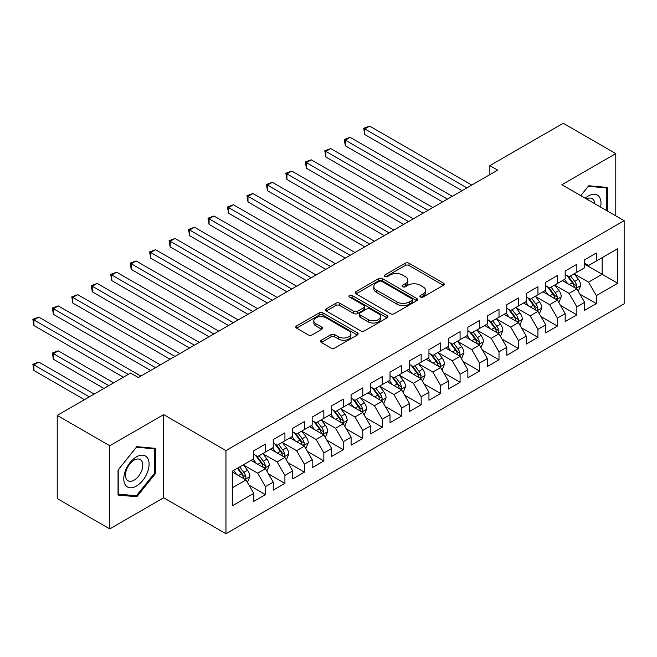 <?xml version="1.0" encoding="UTF-8"?>
<svg xmlns="http://www.w3.org/2000/svg" width="657" height="657" viewBox="0 0 657 657"><rect width="100%" height="100%" fill="white"/><g stroke="black" fill="none" stroke-linecap="round" stroke-linejoin="round"><path stroke-width="0.99" d="M420.439 297.013A1.889 1.092 0 0 0 423.108 297.013L443.409 285.294A2.702 1.56 0 0 0 444.198 284.194A2.702 1.56 0 0 0 443.409 283.093L409.024 263.235A2.702 1.56 0 0 0 405.205 263.235L384.903 274.954A1.889 1.092 0 0 0 384.353 275.726A1.889 1.092 0 0 0 384.903 276.498A1.889 1.092 0 0 0 387.581 276.498L390.201 274.979A8.648 4.993 0 0 1 402.429 274.979L405.295 276.638A8.648 4.993 0 0 1 407.825 280.169A8.648 4.993 0 0 1 405.295 283.693L402.667 285.212A1.889 1.092 0 0 0 402.117 285.984A1.889 1.092 0 0 0 402.667 286.756A1.889 1.092 0 0 0 405.344 286.756L407.972 285.237A8.648 4.993 0 0 1 420.201 285.237L423.059 286.895A8.648 4.993 0 0 1 425.596 290.427A8.648 4.993 0 0 1 423.059 293.95L420.439 295.469A1.889 1.092 0 0 0 419.88 296.241A1.889 1.092 0 0 0 420.439 297.013L420.439 295.469M321.339 340.219A2.702 1.56 0 0 0 320.542 341.328A2.702 1.56 0 0 0 321.339 342.428L330.98 347.996A2.702 1.56 0 0 0 334.807 347.996L357.351 334.98A2.702 1.56 0 0 0 358.139 333.879A2.702 1.56 0 0 0 357.351 332.779L322.957 312.921A2.702 1.56 0 0 0 319.138 312.921L296.594 325.938A2.702 1.56 0 0 0 295.806 327.038A2.702 1.56 0 0 0 296.594 328.147L308.248 334.873A2.702 1.56 0 0 0 312.075 334.873L321.716 329.305A2.702 1.56 0 0 0 322.513 328.196A2.702 1.56 0 0 0 321.716 327.096L315.943 323.761A7.227 4.172 0 0 1 313.824 320.813A7.227 4.172 0 0 1 318.284 316.953A7.227 4.172 0 0 1 326.159 317.857L348.801 330.931A7.227 4.172 0 0 1 350.912 333.879A7.227 4.172 0 0 1 346.453 337.731A7.227 4.172 0 0 1 338.577 336.827L334.807 334.651A2.702 1.56 0 0 0 330.98 334.651L321.339 340.219L321.339 342.428M109.768 445.75L109.768 528.901L163.675 497.776L163.675 414.624L109.768 445.75L57.216 415.413L130.587 373.053L138.372 377.545L497.645 170.122L489.859 165.63L489.859 174.614M163.675 414.624L225.951 450.579L624.15 220.686L624.15 303.838L225.951 533.73L225.951 450.579M615.781 215.857L615.781 153.607L561.875 184.732L624.15 220.686M615.781 153.607L563.23 123.27L489.859 165.63M390.398 313.693A2.702 1.56 0 0 0 394.216 313.693L416.76 300.684A2.702 1.56 0 0 0 417.548 299.576A2.702 1.56 0 0 0 416.76 298.475L382.374 278.625A2.702 1.56 0 0 0 378.555 278.625L356.012 291.634A2.702 1.56 0 0 0 355.215 292.743A2.702 1.56 0 0 0 356.012 293.843L390.398 313.693M350.173 297.424A1.889 1.092 0 0 1 352.095 297.687L352.095 295.445L387.055 315.623A2.702 1.56 0 0 1 387.844 316.731A2.702 1.56 0 0 1 387.055 317.832L364.512 330.849A2.702 1.56 0 0 1 360.693 330.849L326.307 310.991L335.949 305.464L335.949 303.222L326.307 308.79A2.702 1.56 0 0 0 325.511 309.89A2.702 1.56 0 0 0 326.307 310.991L326.307 308.79M335.949 305.464A2.702 1.56 0 0 1 339.768 305.464L339.768 303.222A2.702 1.56 0 0 0 335.949 303.222M339.768 303.222L353.721 311.27A2.702 1.56 0 0 0 357.539 311.27L363.937 307.575A2.702 1.56 0 0 0 364.725 306.474A2.702 1.56 0 0 0 363.937 305.365L349.417 296.989A1.889 1.092 0 0 1 348.867 296.217A1.889 1.092 0 0 1 350.033 295.207A1.889 1.092 0 0 1 352.095 295.445M584.64 264.171L602.157 274.281L602.157 257.651L617.728 248.666L596.318 261.026L596.318 253.044L584.64 259.786L584.64 267.769L576.854 272.261L576.854 264.286L565.176 271.029L565.176 279.003L557.399 283.495L557.399 275.521L545.721 282.264L545.721 290.238L537.935 294.738L537.935 286.756L526.257 293.498L526.257 301.473L518.472 305.973L518.472 297.991L506.793 304.733L506.793 312.716L499.008 317.208L499.008 309.225L487.33 315.968L487.33 323.95L479.544 328.443L479.544 320.468L467.866 327.211L467.866 335.185L460.081 339.677L460.081 331.703L448.403 338.445L448.403 346.42L440.625 350.92L440.625 342.938L428.947 349.68L428.947 357.654L421.162 362.155L421.162 354.172L409.483 360.915L409.483 368.897L401.698 373.39L401.698 365.415L390.02 372.149L390.02 380.132L382.234 384.624L382.234 376.65L370.556 383.392L370.556 391.367L362.771 395.859L362.771 387.885L351.093 394.627L351.093 402.601L343.307 407.102L343.307 399.119L331.637 405.862L331.637 413.836L323.852 418.337L323.852 410.354L312.174 417.096L312.174 425.079L304.388 429.571L304.388 421.597L292.71 428.331L292.71 436.314L284.924 440.806L284.924 432.832L273.246 439.574L273.246 447.548L265.461 452.041L265.461 444.066L253.783 450.809L253.783 458.783L232.373 471.143L232.373 505.75L253.783 493.391L245.997 479.914L232.373 472.046M617.728 248.666L617.728 283.274L596.318 295.634L588.532 282.149L574.423 274.002M579.876 294.114L596.318 303.608L596.318 295.634M596.318 303.608L584.64 310.35L584.64 302.376L576.854 306.868L569.069 293.383L554.96 285.237M560.413 305.357L576.854 314.851L576.854 306.868M576.854 314.851L565.176 321.593L565.176 313.611L557.399 318.103L549.613 304.626L535.496 296.479M540.949 316.592L557.399 326.086L557.399 318.103M557.399 326.086L545.721 332.828L545.721 324.845L537.935 329.346L530.15 315.861L516.041 307.714M521.486 327.827L537.935 337.32L537.935 329.346M537.935 337.32L526.257 344.063L526.257 336.088L518.472 340.581L510.686 327.096L496.577 318.949M502.022 339.061L518.472 348.555L518.472 340.581M518.472 348.555L506.793 355.297L506.793 347.323L499.008 351.815L491.222 338.33L477.113 330.184M482.567 350.296L499.008 359.79L499.008 351.815M499.008 359.79L487.33 366.532L487.33 358.558L479.544 363.05L471.759 349.565L457.65 341.418M463.103 361.539L479.544 371.033L479.544 363.05M479.544 371.033L467.866 377.775L467.866 369.792L460.081 374.285L452.295 360.808L438.186 352.661M443.639 372.774L460.081 382.267L460.081 374.285M460.081 382.267L448.403 389.01L448.403 381.027L440.625 385.528L432.84 372.043L418.723 363.896M424.176 384.008L440.625 393.502L440.625 385.528M440.625 393.502L428.947 400.244L428.947 392.27L421.162 396.762L413.376 383.277L399.267 375.131M404.712 395.243L421.162 404.737L421.162 396.762M421.162 404.737L409.483 411.479L409.483 403.505L401.698 407.997L393.913 394.512L379.803 386.365M385.248 406.478L401.698 415.98L401.698 407.997M401.698 415.98L390.02 422.714L390.02 414.739L382.234 419.232L374.449 405.747L360.34 397.6M365.793 417.721L382.234 427.214L382.234 419.232M382.234 427.214L370.556 433.957L370.556 425.974L362.771 430.466L354.985 416.99L340.876 408.843M346.329 428.955L362.771 438.449L362.771 430.466M362.771 438.449L351.093 445.191L351.093 437.209L343.307 441.709L335.53 428.224L321.413 420.078M326.866 440.19L343.307 449.684L343.307 441.709M343.307 449.684L331.637 456.426L331.637 448.452L323.852 452.944L316.066 439.459L301.957 431.312M307.402 451.425L323.852 460.918L323.852 452.944M323.852 460.918L312.174 467.661L312.174 459.686L304.388 464.179L296.603 450.694L282.494 442.547M287.938 462.659L304.388 472.161L304.388 464.179M304.388 472.161L292.71 478.896L292.71 470.921L284.924 475.413L277.139 461.928L263.03 453.782M268.475 473.902L284.924 483.396L284.924 475.413M284.924 483.396L273.246 490.138L273.246 482.156L265.461 486.656L257.675 473.171L243.566 465.025M249.019 485.137L265.461 494.631L265.461 486.656M265.461 494.631L253.783 501.373L253.783 493.391M253.783 454.291L257.675 456.541L265.461 452.041M232.373 487.773L245.997 479.914M273.246 443.056L277.139 445.298L284.924 440.806M257.675 473.171L265.461 468.671L251.056 460.36M273.246 482.156L265.461 468.671M292.71 431.821L296.603 434.063L304.388 429.571M277.139 461.928L284.924 457.436L270.52 449.125M292.71 470.921L284.924 457.436M312.174 420.579L316.066 422.829L323.852 418.337M296.603 450.694L304.388 446.202L289.983 437.882M312.174 459.686L304.388 446.202M331.637 409.344L335.53 411.594L343.307 407.102M316.066 439.459L323.852 434.967L309.447 426.648M331.637 448.452L323.852 434.967M351.093 398.109L354.985 400.359L362.771 395.859M335.53 428.224L343.307 423.732L328.911 415.413M351.093 437.209L343.307 423.732M370.556 386.874L374.449 389.116L382.234 384.624M354.985 416.99L362.771 412.489L348.374 404.178M370.556 425.974L362.771 412.489M390.02 375.64L393.913 377.882L401.698 373.39M374.449 405.747L382.234 401.255L367.83 392.943M390.02 414.739L382.234 401.255M409.483 364.397L413.376 366.647L421.162 362.155M393.913 394.512L401.698 390.02L387.293 381.701M409.483 403.505L401.698 390.02M428.947 353.162L432.84 355.412L440.625 350.92M413.376 383.277L421.162 378.785L406.757 370.466M428.947 392.27L421.162 378.785M448.403 341.927L452.295 344.178L460.081 339.677M432.84 372.043L440.625 367.55L426.221 359.231M448.403 381.027L440.625 367.55M467.866 330.693L471.759 332.935L479.544 328.443M452.295 360.808L460.081 356.308L445.684 347.996M467.866 369.792L460.081 356.308M487.33 319.458L491.222 321.7L499.008 317.208M471.759 349.565L479.544 345.073L465.14 336.762M487.33 358.558L479.544 345.073M506.793 308.215L510.686 310.465L518.472 305.973M491.222 338.33L499.008 333.838L484.603 325.519M506.793 347.323L499.008 333.838M526.257 296.98L530.15 299.231L537.935 294.738M510.686 327.096L518.472 322.603L504.067 314.284M526.257 336.088L518.472 322.603M545.721 285.746L549.613 287.996L557.399 283.495M530.15 315.861L537.935 311.369L523.53 303.049M545.721 324.845L537.935 311.369M565.176 274.511L569.069 276.753L576.854 272.261M549.613 304.626L557.399 300.126L542.994 291.815M565.176 313.611L557.399 300.126M584.64 263.276L588.532 265.518L596.318 261.026M569.069 293.383L576.854 288.891L562.458 280.58M584.64 302.376L576.854 288.891M57.216 415.413L57.216 498.564L109.768 528.901M163.675 497.776L225.951 533.73M588.532 282.149L602.157 274.281L617.728 283.274M607.511 211.078L607.511 187.434L588.729 185.759L580.78 195.646M155.594 473.385L155.594 448.345L136.82 446.67L118.038 470.034L118.038 495.074L136.82 496.749L155.594 473.385L154.625 472.826M421.194 297.284L423.059 296.2A8.648 4.993 0 0 0 425.596 292.669L425.596 290.427M407.825 280.169L407.825 282.411A8.648 4.993 0 0 1 405.295 285.943L403.423 287.027M443.368 285.319L409.024 265.485A2.702 1.56 0 0 0 405.205 265.485L385.659 276.769M416.719 300.701L382.374 280.868A2.702 1.56 0 0 0 378.555 280.868L356.045 293.86M411.98 300.348A1.889 1.092 0 0 0 412.539 299.576A1.889 1.092 0 0 0 411.98 298.804L381.799 281.377A1.889 1.092 0 0 0 379.122 281.377L376.354 282.978A8.648 4.993 0 0 0 373.825 286.509A8.648 4.993 0 0 0 376.354 290.041L396.984 301.949A8.648 4.993 0 0 0 409.212 301.949L411.98 300.348L411.98 302.598A1.889 1.092 0 0 0 412.539 301.826L412.539 299.576M373.825 286.509L373.825 288.76A8.648 4.993 0 0 0 376.354 292.283L376.354 290.041M411.98 302.598L409.212 304.199A8.648 4.993 0 0 1 396.984 304.199L376.354 292.283M339.768 305.464L353.721 313.52A2.702 1.56 0 0 0 357.539 313.52L363.937 309.825A2.702 1.56 0 0 0 364.725 308.716L364.725 306.474M352.095 297.687L387.014 317.848M368.191 319.622A7.227 4.172 0 0 0 376.067 320.526A7.227 4.172 0 0 0 380.526 316.674A7.227 4.172 0 0 0 378.407 313.726L370.433 309.118A2.702 1.56 0 0 0 366.614 309.118L360.208 312.814A2.702 1.56 0 0 0 359.42 313.915A2.702 1.56 0 0 0 360.208 315.023L368.191 319.622L368.191 321.873A7.227 4.172 0 0 0 376.067 322.776A7.227 4.172 0 0 0 380.526 318.924L380.526 316.674M359.42 313.915L359.42 316.165A2.702 1.56 0 0 0 360.208 317.265L360.208 315.023M368.191 321.873L360.208 317.265M350.912 333.879L350.912 336.129A7.227 4.172 0 0 1 346.453 339.981A7.227 4.172 0 0 1 338.577 339.078L334.807 336.901A2.702 1.56 0 0 0 330.98 336.901L321.372 342.445M313.824 320.813L313.824 323.055A7.227 4.172 0 0 0 315.943 326.003L315.943 323.761M321.684 329.321L315.943 326.003M357.309 335.004L322.957 315.171A2.702 1.56 0 0 0 319.138 315.171L296.635 328.163M134.833 495.6L136.82 496.749M578.3 291.388L580.706 285.499A7.293 4.213 -120 0 0 578.382 279.291L574.251 273.772M567.656 283.578L564.519 279.389M563.049 280.917L562.688 280.44M364.775 179.484L423.108 213.155L325.856 157.007L325.856 151.389L330.717 148.581L432.84 207.538M575.483 288.095L576.616 287.084L576.772 285.811A7.293 4.213 -120 0 0 574.686 281.426L570.547 275.907M568.19 276.244L573.298 283.06A3.712 2.143 60 0 1 573.972 284.194L576.772 285.811M566.909 275.505L572.346 282.773A7.293 4.213 60 0 1 574.44 287.158L574.588 287.577M466.897 187.877L364.775 128.92L369.645 126.111L471.759 185.069M462.027 190.686L364.775 134.537L364.775 128.92L363.707 128.304L369.645 126.111M364.775 134.537L363.707 128.304M558.836 302.622L561.25 296.734A7.293 4.213 -120 0 0 558.918 290.525L554.787 285.007M548.201 294.821L545.055 290.624M543.585 292.151L543.224 291.675M345.319 190.719L403.644 224.398L306.392 168.249L306.392 162.632L311.254 159.815L413.376 218.773M556.019 299.337L557.152 298.319L557.308 297.046A7.293 4.213 -120 0 0 555.222 292.661L551.092 287.142M548.726 287.487L553.835 294.303A3.712 2.143 60 0 1 554.508 295.428L557.308 297.046M547.445 286.739L552.89 294.007A7.293 4.213 60 0 1 554.976 298.393L555.124 298.82M539.372 313.857L541.787 307.969A7.293 4.213 -120 0 0 539.454 301.76L535.324 296.241M528.737 306.055L525.592 301.859M524.122 303.394L523.769 302.918M325.856 201.954L384.181 235.633L286.928 179.484L286.928 173.867L291.798 171.058L393.913 230.016M536.555 310.572L537.689 309.554L537.845 308.281A7.293 4.213 -120 0 0 535.759 303.895L531.628 298.377M529.263 298.721L534.371 305.538A3.712 2.143 60 0 1 535.044 306.663L537.845 308.281M527.982 297.982L533.427 305.242A7.293 4.213 60 0 1 535.512 309.628L535.66 310.055M447.433 199.112L345.319 140.155L350.181 137.346L452.295 196.303M442.572 201.921L345.319 145.772L345.319 140.155L344.243 139.539L350.181 137.346M345.319 145.772L344.243 139.539M427.97 210.347L324.78 150.773L330.717 148.581M325.856 157.007L324.78 150.773M600.605 207.086A17.887 10.331 120 0 0 599.299 196.944A17.887 10.331 120 0 0 585.223 198.217M594.684 203.67A12.245 7.071 120 0 0 593.534 199.917A12.245 7.071 120 0 0 592.162 198.636A12.245 7.071 120 0 0 586.537 198.972M588.302 186.292L606.534 187.935L606.534 210.519M605.327 187.237L606.534 187.935M580.821 195.671L588.344 186.309M125.471 485.112A17.887 10.331 120 0 0 142.75 480.481A17.887 10.331 120 0 0 147.382 457.855A17.887 10.331 120 0 0 130.102 462.487A17.887 10.331 120 0 0 125.471 485.112M126.62 479.487A12.245 7.071 120 0 0 128 480.76A12.245 7.071 120 0 0 139.399 475.044A12.245 7.071 120 0 0 141.625 460.82A12.245 7.071 120 0 0 140.245 459.547A12.245 7.071 120 0 0 128.854 465.263A12.245 7.071 120 0 0 126.62 479.487M136.426 447.22L154.625 448.846L154.625 473.106L136.426 495.748L118.227 494.121L118.227 469.854L136.426 447.22M153.418 448.148L154.625 448.846M519.909 325.092L522.323 319.203A7.293 4.213 -120 0 0 519.999 312.995L515.86 307.476M509.274 317.29L506.128 313.093M504.658 314.629L504.305 314.153M306.392 213.197L364.717 246.868L267.465 190.719L267.465 185.102L272.335 182.293L374.449 241.25M517.092 321.807L518.225 320.788L518.389 319.516A7.293 4.213 -120 0 0 516.295 315.13L512.164 309.611M509.807 309.956L514.907 316.773A3.712 2.143 60 0 1 515.589 317.898L518.389 319.516M508.518 309.217L513.963 316.477A7.293 4.213 60 0 1 516.049 320.871L516.197 321.289M500.445 336.335L502.86 330.446A7.293 4.213 -120 0 0 500.535 324.23L496.396 318.711M489.81 328.525L486.665 324.328M485.195 325.864L484.841 325.387M286.928 224.431L345.253 258.102L248.001 201.954L248.001 196.336L252.871 193.528L354.985 252.485M497.636 333.042L498.762 332.023L498.926 330.758A7.293 4.213 -120 0 0 496.832 326.365L492.701 320.846M490.344 321.191L495.444 328.007A3.712 2.143 60 0 1 496.125 329.141L498.926 330.758M489.054 320.452L494.499 327.72A7.293 4.213 60 0 1 496.585 332.105L496.733 332.524M408.506 221.581L305.324 162.008L311.254 159.815M306.392 168.249L305.324 162.008M389.043 232.824L285.861 173.243L291.798 171.058M286.928 179.484L285.861 173.243M480.99 347.569L483.396 341.681A7.293 4.213 -120 0 0 481.072 335.472L476.933 329.954M470.346 339.768L467.209 335.571M465.739 337.098L465.378 336.622M267.465 235.666L325.79 269.337L228.546 213.188L228.546 207.571L233.407 204.762L335.522 263.72M478.173 344.276L479.298 343.266L479.462 341.993A7.293 4.213 -120 0 0 477.376 337.608L473.237 332.089M470.88 332.426L475.988 339.242A3.712 2.143 60 0 1 476.662 340.375L479.462 341.993M469.599 331.686L475.036 338.955A7.293 4.213 60 0 1 477.122 343.34L477.269 343.759M369.587 244.059L266.397 184.486L272.335 182.293M267.465 190.719L266.397 184.486M461.526 358.804L463.932 352.916A7.293 4.213 -120 0 0 461.608 346.707L457.477 341.188M450.883 351.002L447.746 346.806M446.275 348.333L445.914 347.857M248.001 246.901L306.334 280.58L209.082 224.431L209.082 218.814L213.944 215.997L316.066 274.954M458.709 355.519L459.843 354.501L459.999 353.228A7.293 4.213 -120 0 0 457.913 348.842L453.773 343.324M451.416 343.668L456.525 350.485A3.712 2.143 60 0 1 457.198 351.61L459.999 353.228M450.135 342.921L455.572 350.189A7.293 4.213 60 0 1 457.666 354.575L457.814 355.002M350.124 255.294L246.933 195.72L252.871 193.528M248.001 201.954L246.933 195.72M442.062 370.039L444.477 364.15A7.293 4.213 -120 0 0 442.145 357.942L438.014 352.423M431.427 362.237L428.282 358.04M426.812 359.576L426.45 359.1M228.546 258.135L286.871 291.815L189.618 235.666L189.618 230.049L194.48 227.24L296.603 286.197M439.246 366.754L440.379 365.735L440.535 364.463A7.293 4.213 -120 0 0 438.449 360.077L434.318 354.558M431.953 354.903L437.061 361.72A3.712 2.143 60 0 1 437.734 362.845L440.535 364.463M430.672 354.164L436.117 361.424A7.293 4.213 60 0 1 438.203 365.809L438.35 366.236M422.599 381.274L425.013 375.385A7.293 4.213 -120 0 0 422.681 369.177L418.55 363.658M411.964 373.472L408.818 369.275M407.348 370.811L406.995 370.334M209.082 269.378L267.407 303.049L170.155 246.901L170.155 241.283L175.025 238.475L277.139 297.432M419.782 377.989L420.915 376.97L421.071 375.697A7.293 4.213 -120 0 0 418.985 371.312L414.854 365.793M412.489 366.138L417.597 372.954A3.712 2.143 60 0 1 418.271 374.079L421.071 375.697M411.208 365.399L416.653 372.659A7.293 4.213 60 0 1 418.739 377.052L418.887 377.471M403.135 392.516L405.55 386.628A7.293 4.213 -120 0 0 403.226 380.411L399.086 374.892M392.5 384.706L389.355 380.51M387.885 382.046L387.531 381.569M189.618 280.613L247.944 314.284L150.691 258.135L150.691 252.518L155.561 249.709L257.675 308.667M400.327 389.223L401.452 388.213L401.616 386.94A7.293 4.213 -120 0 0 399.522 382.546L395.391 377.028M393.034 377.373L398.134 384.189A3.712 2.143 60 0 1 398.815 385.322L401.616 386.94M391.744 376.633L397.189 383.902A7.293 4.213 60 0 1 399.275 388.287L399.423 388.706M383.672 403.751L386.086 397.863A7.293 4.213 -120 0 0 383.762 391.654L379.623 386.135M373.036 395.949L369.891 391.753M368.429 393.28L368.068 392.804M170.155 291.848L228.48 325.519L131.228 269.37L131.228 263.753L136.098 260.944L238.212 319.902M380.863 400.466L381.988 399.448L382.152 398.175A7.293 4.213 -120 0 0 380.066 393.789L375.927 388.271M373.57 388.607L378.678 395.424A3.712 2.143 60 0 1 379.352 396.557L382.152 398.175M372.289 387.868L377.726 395.136A7.293 4.213 60 0 1 379.812 399.522L379.96 399.941M364.216 414.986L366.622 409.097A7.293 4.213 -120 0 0 364.298 402.889L360.167 397.37M353.573 407.184L350.436 402.987M348.966 404.515L348.604 404.039M150.691 303.082L209.025 336.762L111.772 280.613L111.772 274.996L116.634 272.187L218.756 331.136M361.399 411.701L362.524 410.682L362.689 409.41A7.293 4.213 -120 0 0 360.603 405.024L356.464 399.505M354.107 399.85L359.215 406.667A3.712 2.143 60 0 1 359.888 407.792L362.689 409.41M352.825 399.103L358.262 406.371A7.293 4.213 60 0 1 360.356 410.756L360.504 411.183M344.753 426.221L347.167 420.332A7.293 4.213 -120 0 0 344.835 414.124L340.704 408.605M334.109 418.419L330.972 414.222M329.502 415.758L329.141 415.281M131.228 314.317L189.561 347.996L92.309 291.848L92.309 286.23L97.17 283.422L199.293 342.379M341.936 422.936L343.069 421.917L343.225 420.644A7.293 4.213 -120 0 0 341.139 416.259L337 410.74M334.643 411.085L339.751 417.901A3.712 2.143 60 0 1 340.425 419.026L343.225 420.644M333.362 410.346L338.798 417.606A7.293 4.213 60 0 1 340.893 421.991L341.04 422.418M325.289 437.463L327.703 431.575A7.293 4.213 -120 0 0 325.371 425.358L321.24 419.839M314.654 429.653L311.508 425.457M310.038 426.993L309.677 426.516M111.772 325.56L170.097 359.231L72.845 303.082L72.845 297.465L77.707 294.656L179.829 353.614M322.472 434.17L323.605 433.152L323.761 431.879A7.293 4.213 -120 0 0 321.675 427.493L317.545 421.975M315.179 422.32L320.288 429.136A3.712 2.143 60 0 1 320.961 430.269L323.761 431.879M313.898 421.58L319.343 428.84A7.293 4.213 60 0 1 321.429 433.234L321.577 433.653M305.825 448.698L308.24 442.81A7.293 4.213 -120 0 0 305.907 436.593L301.777 431.074M295.19 440.888L292.045 436.7M290.575 438.227L290.222 437.751M92.309 336.795L150.634 370.466L53.381 314.317L53.381 308.7L58.251 305.891L160.365 364.849M303.008 445.405L304.142 444.395L304.298 443.122A7.293 4.213 -120 0 0 302.212 438.728L298.081 433.209M295.716 433.554L300.824 440.371A3.712 2.143 60 0 1 301.497 441.504L304.298 443.122M294.435 432.815L299.879 440.083A7.293 4.213 60 0 1 301.965 444.469L302.113 444.888M286.362 459.933L288.776 454.044A7.293 4.213 -120 0 0 286.452 447.836L282.313 442.317M275.726 452.131L272.581 447.934M271.111 449.462L270.758 448.986M72.845 348.029L123.385 377.208L33.918 325.552L33.918 319.934L38.788 317.126L140.902 376.083M283.553 456.648L284.678 455.63L284.842 454.357A7.293 4.213 -120 0 0 282.748 449.971L278.617 444.452M276.26 444.789L281.36 451.605A3.712 2.143 60 0 1 282.042 452.739L284.842 454.357M274.971 444.05L280.416 451.318A7.293 4.213 60 0 1 282.502 455.703L282.65 456.122M330.66 266.528L227.47 206.955L233.407 204.762M228.546 213.188L227.47 206.955M311.196 277.763L208.006 218.19L213.944 215.997M209.082 224.431L208.006 218.19M291.733 289.006L188.551 229.424L194.48 227.24M189.618 235.666L188.551 229.424M272.277 300.241L169.087 240.667L175.025 238.475M170.155 246.901L169.087 240.667M252.814 311.475L149.624 251.902L155.561 249.709M150.691 258.135L149.624 251.902M233.35 322.71L130.16 263.137L136.098 260.944M131.228 269.37L130.16 263.137M213.886 333.953L110.696 274.371L116.634 272.187M111.772 280.613L110.696 274.371M194.423 345.188L91.233 285.614L97.17 283.422M92.309 291.848L91.233 285.614M174.959 356.423L71.777 296.849L77.707 294.656M72.845 303.082L71.777 296.849M266.906 471.168L269.313 465.279A7.293 4.213 -120 0 0 266.988 459.071L262.849 453.552M256.263 463.366L253.117 459.169M251.656 460.705L251.294 460.22M113.653 382.826L58.251 350.838L53.381 353.647L53.381 359.264L103.921 388.443M264.089 467.883L265.214 466.864L265.379 465.591A7.293 4.213 -120 0 0 263.293 461.206L259.154 455.687M256.797 456.032L261.905 462.848A3.712 2.143 60 0 1 262.578 463.973L265.379 465.591M255.516 455.285L260.952 462.553A7.293 4.213 60 0 1 263.038 466.938L263.186 467.365M53.381 359.264L52.314 353.031L108.791 385.634M52.314 353.031L58.251 350.838M155.504 367.657L52.314 308.084L58.251 305.891M53.381 314.317L52.314 308.084M247.443 482.402L249.849 476.514A7.293 4.213 -120 0 0 247.525 470.305L243.394 464.786M236.799 474.6L233.662 470.404M94.197 394.06L38.788 362.073L33.918 364.881L33.918 370.499L84.466 399.686M244.626 479.117L245.759 478.099L245.915 476.826A7.293 4.213 -120 0 0 243.829 472.44L239.69 466.922M237.867 467.973L242.441 474.083A3.712 2.143 60 0 1 243.115 475.208L245.915 476.826M237.358 468.269L241.489 473.787A7.293 4.213 60 0 1 243.583 478.173L243.731 478.6M33.918 370.499L32.85 364.265L89.327 396.877M32.85 364.265L38.788 362.073M128.255 374.4L32.85 319.318L38.788 317.126M33.918 325.552L32.85 319.318M423.059 296.2L423.059 293.95M402.667 286.756L402.667 285.212M405.295 285.943L405.295 283.693M384.903 276.498L384.903 274.954M405.205 265.485L405.205 263.235M409.024 265.485L409.024 263.235M443.409 285.294L443.409 283.093M356.012 293.843L356.012 291.634M378.555 280.868L378.555 278.625M382.374 280.868L382.374 278.625M416.76 300.684L416.76 298.475M396.984 304.199L396.984 301.949M409.212 304.199L409.212 301.949M353.721 313.52L353.721 311.27M357.539 313.52L357.539 311.27M363.937 309.825L363.937 307.575M387.055 317.832L387.055 315.623M330.98 336.901L330.98 334.651M334.807 336.901L334.807 334.651M338.577 339.078L338.577 336.827M321.716 329.305L321.716 327.096M296.594 328.147L296.594 325.938M319.138 315.171L319.138 312.921M322.957 315.171L322.957 312.921M357.351 334.98L357.351 332.779M575.943 288.366L580.665 285.639M574.686 281.426L578.382 279.291M569.299 284.53L572.346 282.773M556.479 299.6L561.201 296.874M555.222 292.661L558.918 290.525M549.843 295.765L552.89 294.007M537.015 310.835L541.738 308.108M535.759 303.895L539.454 301.76M530.38 307L533.427 305.242M517.552 322.07L522.274 319.351M516.295 315.13L519.999 312.995M510.916 318.243L513.963 316.477M498.096 333.313L502.81 330.586M496.832 326.365L500.535 324.23M491.452 329.477L494.499 327.72M478.633 344.547L483.355 341.821M477.376 337.608L481.072 335.472M471.989 340.712L475.036 338.955M459.169 355.782L463.891 353.055M457.913 348.842L461.608 346.707M452.525 351.947L455.572 350.189M439.705 367.017L444.428 364.29M438.449 360.077L442.145 357.942M433.07 363.181L436.117 361.424M420.242 378.251L424.964 375.533M418.985 371.312L422.681 369.177M413.606 374.424L416.653 372.659M400.786 389.494L405.5 386.768M399.522 382.546L403.226 380.411M394.143 385.659L397.189 383.902M381.323 400.729L386.037 398.002M380.066 393.789L383.762 391.654M374.679 396.894L377.726 395.136M361.859 411.964L366.581 409.237M360.603 405.024L364.298 402.889M355.215 408.128L358.262 406.371M342.396 423.198L347.118 420.472M341.139 416.259L344.835 414.124M335.752 419.363L338.798 417.606M322.932 434.433L327.654 431.715M321.675 427.493L325.371 425.358M316.296 430.606L319.343 428.84M303.468 445.676L308.19 442.949M302.212 438.728L305.907 436.593M296.833 441.841L299.879 440.083M284.013 456.911L288.727 454.184M282.748 449.971L286.452 447.836M277.369 453.075L280.416 451.318M264.549 468.145L269.263 465.419M263.293 461.206L266.988 459.071M257.905 464.31L260.952 462.553M245.086 479.38L249.808 476.662M243.829 472.44L247.525 470.305M238.442 475.545L241.489 473.787"/></g></svg>
